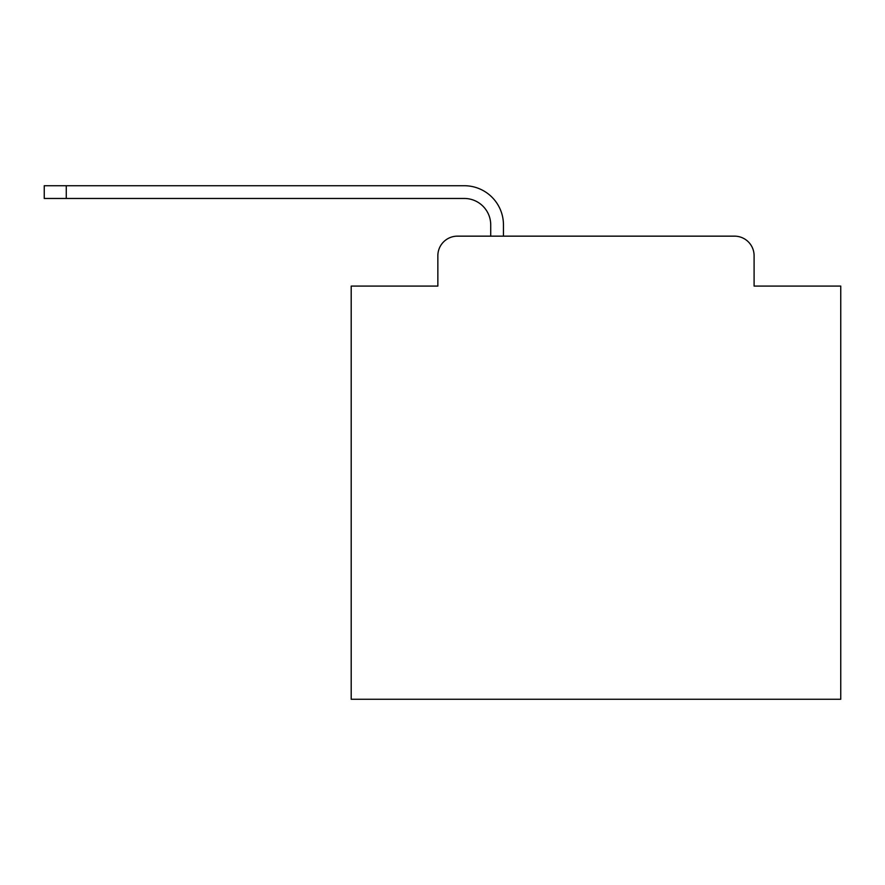 <?xml version="1.0" encoding="UTF-8"?>
<svg xmlns="http://www.w3.org/2000/svg" width="885" height="885" viewBox="0 0 885 885"><rect width="100%" height="100%" fill="white"/><g stroke="black" fill="none" stroke-linecap="round" stroke-linejoin="round"><path stroke-width="1.33" d="M437.854 255.732L437.854 286.087L437.854 255.732A19.581 19.581 0 0 1 457.434 236.151L490.721 236.151L490.721 224.89A26.439 26.439 0 0 0 464.282 198.461L44.25 198.461L44.25 185.728L464.282 185.728A39.161 39.161 0 0 1 503.454 224.89L503.454 236.151L734.517 236.151L457.434 236.151M754.097 286.087L754.097 255.732L754.097 286.087L840.75 286.087L840.75 699.272L351.201 699.272L351.201 286.087L437.854 286.087M754.097 255.732A19.581 19.581 0 0 0 734.517 236.151M490.721 224.89A26.439 26.439 0 0 0 464.282 198.461A26.439 26.439 0 0 1 490.721 224.89A26.439 26.439 0 0 0 464.282 198.461A26.439 26.439 0 0 1 490.721 224.89A26.439 26.439 0 0 0 464.282 198.461A26.439 26.439 0 0 1 490.721 224.89A26.439 26.439 0 0 0 464.282 198.461A26.439 26.439 0 0 1 490.721 224.89A26.439 26.439 0 0 0 464.282 198.461A26.439 26.439 0 0 1 490.721 224.89A26.439 26.439 0 0 0 464.282 198.461A26.439 26.439 0 0 1 490.721 224.89A26.439 26.439 0 0 0 464.282 198.461A26.439 26.439 0 0 1 490.721 224.89A26.439 26.439 0 0 0 464.282 198.461A26.439 26.439 0 0 1 490.721 224.89A26.439 26.439 0 0 0 464.282 198.461A26.439 26.439 0 0 1 490.721 224.89A26.439 26.439 0 0 0 464.282 198.461A26.439 26.439 0 0 1 490.721 224.89A26.439 26.439 0 0 0 464.282 198.461A26.439 26.439 0 0 1 490.721 224.89A26.439 26.439 0 0 0 464.282 198.461A26.439 26.439 0 0 1 490.721 224.89A26.439 26.439 0 0 0 464.282 198.461A26.439 26.439 0 0 1 490.721 224.89A26.439 26.439 0 0 0 464.282 198.461A26.439 26.439 0 0 1 490.721 224.89A26.439 26.439 0 0 0 464.282 198.461A26.439 26.439 0 0 1 490.721 224.89M66.275 185.728L464.282 185.728L66.275 185.728L464.282 185.728L66.275 185.728L464.282 185.728L66.275 185.728L464.282 185.728L66.275 185.728L464.282 185.728L66.275 185.728L464.282 185.728L66.275 185.728L464.282 185.728L66.275 185.728L464.282 185.728L66.275 185.728L464.282 185.728L66.275 185.728L464.282 185.728L66.275 185.728L464.282 185.728L66.275 185.728L464.282 185.728L66.275 185.728L464.282 185.728L66.275 185.728L464.282 185.728L66.275 185.728L464.282 185.728L66.275 185.728L66.275 198.461"/></g></svg>
